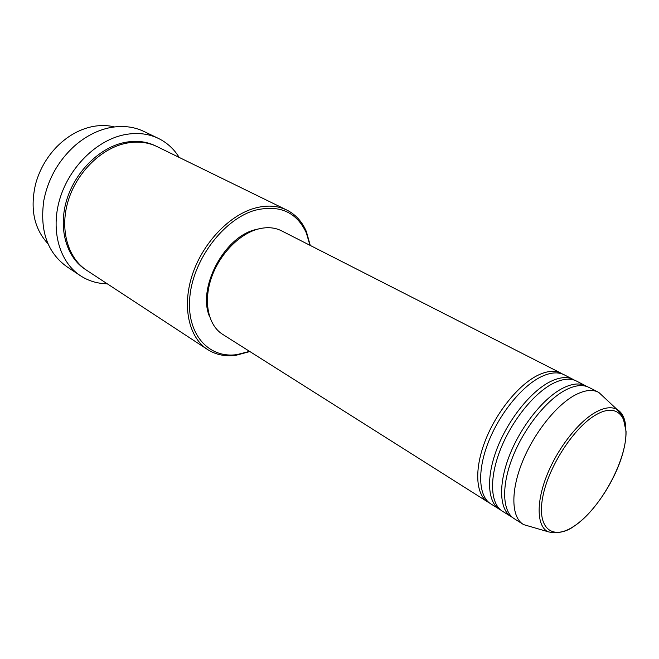 <?xml version="1.0" encoding="UTF-8"?>
<svg xmlns="http://www.w3.org/2000/svg" width="659" height="659" viewBox="0 0 659 659"><rect width="100%" height="100%" fill="white"/><g stroke="black" fill="none" stroke-linecap="round" stroke-linejoin="round"><path stroke-width="0.99" d="M489.299 502.825L487.817 501.993C475.757 494.538 474.118 469.513 485.115 441.069C496.046 412.633 518.196 385.12 537.406 375.506C546.896 370.836 554.796 370.078 561.114 373.225L562.588 374.081M500.906 510.157L490.691 503.814C478.665 496.375 477.075 471.333 488.113 442.832C499.094 414.346 521.269 386.759 540.471 377.096C549.952 372.409 557.844 371.635 564.145 374.773L574.813 380.309M499.39 509.308C487.454 501.944 486.029 476.836 497.199 448.178C508.303 419.536 530.561 391.718 549.738 381.915C559.211 377.154 567.069 376.33 573.314 379.444M512.71 517.612L502.315 511.162C490.411 503.814 489.036 478.689 500.247 449.973C511.4 421.274 533.691 393.382 552.852 383.538C562.316 378.752 570.167 377.912 576.394 381.009L587.243 386.652M511.162 516.755C499.365 509.473 498.155 484.291 509.498 455.41C520.783 426.554 543.148 398.431 562.284 388.439C571.74 383.579 579.549 382.69 585.727 385.762M530.857 526.722L523.6 524.605L514.144 518.633C502.372 511.376 501.219 486.177 512.611 457.239C523.938 428.334 546.336 400.128 565.455 390.087C574.903 385.202 582.704 384.296 588.858 387.36L598.825 392.443L604.352 397.608M114.493 126.923C107.228 125.136 99.6 125.086 91.609 126.759C78.915 129.576 67.342 136.215 56.888 146.669C46.591 157.344 39.482 169.833 35.561 184.133C29.91 208.796 34.054 228.665 48 243.748M309.961 245.296L306.353 232.94C296.665 212.025 279.589 204.455 255.124 210.237C224.109 218.969 193.474 258.971 189.883 296.344C185.953 333.8 208.499 358.842 237.116 354.575L249.588 351.371M249.876 351.56L235.914 355.308C225.287 356.725 215.814 354.781 207.486 349.476C188.968 337.54 181.892 307.086 192.123 275.413C202.28 243.739 228.574 215.715 254.185 208.335C266.425 204.883 277.307 205.468 286.838 210.064C295.644 214.521 302.16 221.671 306.369 231.531L310.265 245.453M158.366 138.39L143.884 131.429C133.349 126.421 121.684 125.243 108.883 127.879C96.914 130.531 85.645 136.397 75.093 145.458C58.585 160.31 48.165 178.63 43.824 200.41C39.614 230.485 47.3 252.595 66.88 266.714L80.258 275.619C59.623 262.068 50.405 230.625 59.763 199.158C69.038 167.683 95.893 140.952 123.241 134.971C136.116 132.237 147.822 133.373 158.366 138.39C167.048 142.649 173.992 149 179.199 157.435M207.486 349.476L86.691 270.314C67.976 258.204 59.615 229.909 67.959 201.563C76.23 173.226 100.3 149.033 124.963 143.497C136.743 140.927 147.459 141.965 157.097 146.619L286.838 210.064M487.817 501.993L222.618 334.327C208.672 325.62 203.376 303.099 210.798 279.671C218.17 256.252 237.429 235.312 256.458 229.521C265.874 226.729 274.226 227.157 281.533 230.815L561.114 373.225M209.677 316.855C197.107 289.004 223.261 237.998 254.456 229.9L259.901 228.607M107.269 283.807C97.359 283.634 88.355 280.907 80.258 275.619M523.147 524.325C511.483 517.142 510.494 491.878 522.027 462.783C533.493 433.704 555.965 405.269 575.06 395.071C584.492 390.12 592.252 389.156 598.356 392.196M596.444 414.527C574.244 426.735 547.959 467.223 542.596 497.85C536.904 528.675 552.497 540.627 573.849 526.302C595.151 512.397 617.837 476.869 624.139 447.889C630.745 418.762 618.735 401.858 596.444 414.527M598.825 392.443L616.972 409.404L620.465 413.473L623.093 417.419L626.05 431.439C626.66 460.905 599.896 509.498 573.832 526.376C560.933 535.915 547.786 531.714 547.448 531.558C536.838 525.396 536.138 502.323 546.838 475.444C557.489 448.581 578.141 422.015 595.547 412.279C604.319 407.451 611.461 406.488 616.972 409.404C622.129 412.369 625.053 418.193 625.762 426.9M85.975 269.836C66.913 258.04 58.149 229.76 66.328 201.234C74.434 172.716 98.619 148.275 123.431 142.723C135.548 140.103 146.512 141.273 156.323 146.257M237.116 354.575L235.914 355.308M547.448 531.558L523.6 524.605M306.353 232.94L306.369 231.531"/></g></svg>
